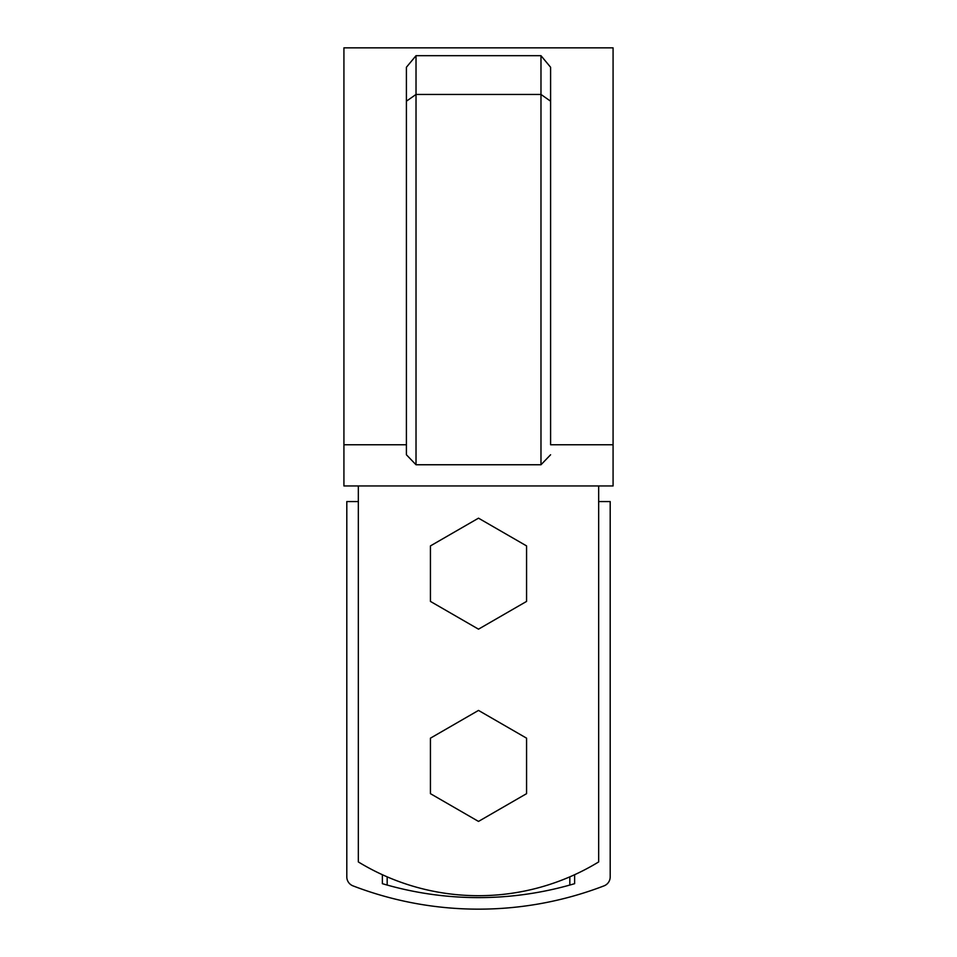 <?xml version="1.0" encoding="UTF-8"?>
<svg xmlns="http://www.w3.org/2000/svg" width="957" height="957" viewBox="0 0 957 957"><rect width="100%" height="100%" fill="white"/><g stroke="black" fill="none" stroke-linecap="round" stroke-linejoin="round"><path stroke-width="1.44" d="M598.663 485.953L598.663 861.934A230.709 230.709 0 0 1 358.337 861.934L358.337 485.953M613.078 444.754L613.078 47.85L343.922 47.85L343.922 485.953L613.078 485.953L613.078 444.754L550.598 444.754L550.598 101.203L550.598 444.754M540.98 55.685L550.598 67.253L550.598 101.203L540.98 94.444L540.98 55.685L416.02 55.685L416.02 464.755L540.98 464.755L540.98 94.444L416.02 94.444L406.402 101.203L406.402 454.766L416.02 464.755M540.98 464.755L550.598 454.766M406.402 444.754L343.922 444.754M406.402 101.203L406.402 67.253L416.02 55.685M387.178 885.058L387.178 876.851M569.822 876.851L569.822 885.058M574.631 874.71L574.631 883.67A338.371 338.371 0 0 1 382.369 883.67L382.369 874.71M358.337 501.564L346.805 501.564L346.805 876.887A9.618 9.618 0 0 0 352.966 885.859A349.903 349.903 0 0 0 604.034 885.859A9.618 9.618 0 0 0 610.195 876.887L610.195 501.564L598.663 501.564M526.565 738.17L478.5 710.417L430.435 738.17L430.435 793.664L478.5 821.417L526.565 793.664L526.565 738.17M478.5 629.168L526.565 601.415L526.565 545.909L478.5 518.168L430.435 545.909L430.435 601.415L478.5 629.168"/></g></svg>
